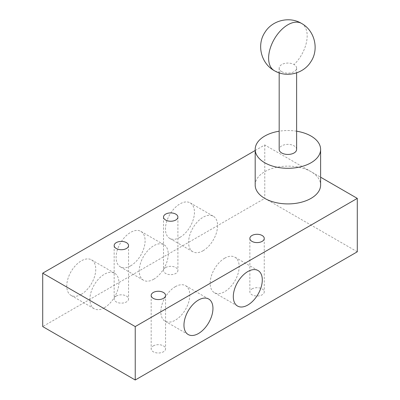 <?xml version="1.0" encoding="UTF-8"?>
<svg xmlns="http://www.w3.org/2000/svg" width="400" height="400" viewBox="0 0 400 400"><rect width="100%" height="100%" fill="white"/><g stroke="black" fill="none" stroke-linecap="round" stroke-linejoin="round"><path stroke-width="0.3" stroke-dasharray="2 1.5" d="M281.73 71.675A8.725 5.035 0 0 0 291.235 72.765A8.725 5.035 0 0 0 296.62 68.115A8.725 5.035 0 0 0 294.065 64.55A8.725 5.035 0 0 0 284.56 63.46A8.725 5.035 0 0 0 279.175 68.115A8.725 5.035 0 0 0 281.73 71.675A27.26 15.74 120 0 1 274.265 70.635M116.265 296.045A7.195 4.155 180 0 1 124.11 295.145A7.195 4.155 180 0 1 128.55 298.985A7.195 4.155 180 0 1 126.445 301.92A7.195 4.155 180 0 1 118.6 302.82A7.195 4.155 180 0 1 114.16 298.985A7.195 4.155 180 0 1 116.265 296.045M165.61 267.555A7.195 4.155 180 0 1 173.455 266.655A7.195 4.155 180 0 1 177.9 270.495A7.195 4.155 180 0 1 175.79 273.43A7.195 4.155 180 0 1 167.945 274.33A7.195 4.155 180 0 1 163.505 270.495A7.195 4.155 180 0 1 165.61 267.555M251.965 288.925A7.195 4.155 180 0 1 259.81 288.02A7.195 4.155 180 0 1 264.255 291.86A7.195 4.155 180 0 1 262.145 294.8A7.195 4.155 180 0 1 254.3 295.7A7.195 4.155 180 0 1 249.86 291.86A7.195 4.155 180 0 1 251.965 288.925M153.275 345.9A7.195 4.155 180 0 1 161.12 345A7.195 4.155 180 0 1 165.56 348.84A7.195 4.155 180 0 1 163.455 351.78A7.195 4.155 180 0 1 155.61 352.68A7.195 4.155 180 0 1 151.17 348.84A7.195 4.155 180 0 1 153.275 345.9M203.085 250.73A20.5 11.835 120 0 0 216.475 232.665A20.5 11.835 120 0 0 213.335 216.24A20.5 11.835 120 0 0 203.085 217.255A20.5 11.835 120 0 0 189.69 235.315A20.5 11.835 120 0 0 192.835 251.745A20.5 11.835 120 0 0 203.085 250.73M179.955 237.375A20.5 11.835 120 0 0 193.345 219.31A20.5 11.835 120 0 0 190.205 202.885A20.5 11.835 120 0 0 179.955 203.9A20.5 11.835 120 0 0 166.56 221.965A20.5 11.835 120 0 0 169.705 238.39A20.5 11.835 120 0 0 179.955 237.375M104.395 307.71A20.5 11.835 120 0 0 117.785 289.645A20.5 11.835 120 0 0 114.64 273.215A20.5 11.835 120 0 0 104.395 274.23A20.5 11.835 120 0 0 91 292.295A20.5 11.835 120 0 0 94.145 308.725A20.5 11.835 120 0 0 104.395 307.71M81.26 294.355A20.5 11.835 120 0 0 94.655 276.29A20.5 11.835 120 0 0 91.51 259.86A20.5 11.835 120 0 0 81.26 260.88A20.5 11.835 120 0 0 67.87 278.94A20.5 11.835 120 0 0 71.01 295.37A20.5 11.835 120 0 0 81.26 294.355M153.74 279.22A20.5 11.835 120 0 0 167.13 261.155A20.5 11.835 120 0 0 163.99 244.725A20.5 11.835 120 0 0 153.74 245.74A20.5 11.835 120 0 0 140.345 263.805A20.5 11.835 120 0 0 143.49 280.235A20.5 11.835 120 0 0 153.74 279.22M130.61 265.865A20.5 11.835 120 0 0 144 247.8A20.5 11.835 120 0 0 140.855 231.375A20.5 11.835 120 0 0 130.61 232.39A20.5 11.835 120 0 0 117.215 250.45A20.5 11.835 120 0 0 120.36 266.88A20.5 11.835 120 0 0 130.61 265.865M175.325 286.695A20.5 11.835 -60 0 1 185.575 285.68A20.5 11.835 -60 0 1 188.72 302.105A20.5 11.835 -60 0 1 175.325 320.17A20.5 11.835 -60 0 1 165.075 321.185A20.5 11.835 -60 0 1 161.935 304.76A20.5 11.835 -60 0 1 175.325 286.695M224.675 258.205A20.5 11.835 -60 0 1 234.925 257.19A20.5 11.835 -60 0 1 238.065 273.62A20.5 11.835 -60 0 1 224.675 291.68A20.5 11.835 -60 0 1 214.425 292.7A20.5 11.835 -60 0 1 211.28 276.27A20.5 11.835 -60 0 1 224.675 258.205M255.185 150.49L264.765 144.96L311.03 171.67A32.71 18.885 180 0 1 320.61 185.025M296.62 149.41A8.725 5.035 0 0 0 294.065 145.85A8.725 5.035 0 0 0 284.56 144.76A8.725 5.035 0 0 0 279.175 149.41M357.29 251.795L264.765 198.38L42.71 326.58M264.765 144.96L264.765 198.38M255.185 185.025A32.71 18.885 180 0 1 275.38 167.575A32.71 18.885 180 0 1 311.03 171.67L320.61 177.2M296.62 131.21A32.71 18.885 0 0 0 279.175 131.21M301.525 23.42A27.26 15.74 -60 0 1 294.065 64.55M128.55 245.565L128.55 298.985M177.9 217.075L177.9 270.495M264.255 238.44L264.255 291.86M165.56 295.42L165.56 348.84M190.205 202.885L213.335 216.24M91.51 259.86L114.64 273.215M140.855 231.375L163.99 244.725M208.71 299.035L185.575 285.68M258.055 270.545L234.925 257.19M296.62 68.115L296.62 72.85M114.16 245.565L114.16 298.985M163.505 217.075L163.505 270.495M249.86 238.44L249.86 291.86M151.17 295.42L151.17 348.84M169.705 238.39L192.835 251.745M71.01 295.37L94.145 308.725M120.36 266.88L143.49 280.235M188.21 334.54L165.075 321.185M237.555 306.05L214.425 292.7M279.175 68.115L279.175 72.85"/><path stroke-width="0.6" d="M126.445 248.5A7.195 4.155 -0 0 0 128.55 245.565A7.195 4.155 -0 0 0 124.11 241.725A7.195 4.155 -0 0 0 116.265 242.625A7.195 4.155 -0 0 0 114.16 245.565A7.195 4.155 -0 0 0 118.6 249.405A7.195 4.155 -0 0 0 126.445 248.5M175.79 220.015A7.195 4.155 -0 0 0 177.9 217.075A7.195 4.155 -0 0 0 173.455 213.235A7.195 4.155 -0 0 0 165.61 214.135A7.195 4.155 -0 0 0 163.505 217.075A7.195 4.155 -0 0 0 167.945 220.915A7.195 4.155 -0 0 0 175.79 220.015M262.145 241.38A7.195 4.155 -0 0 0 264.255 238.44A7.195 4.155 -0 0 0 259.81 234.605A7.195 4.155 -0 0 0 251.965 235.505A7.195 4.155 -0 0 0 249.86 238.44A7.195 4.155 -0 0 0 254.3 242.28A7.195 4.155 -0 0 0 262.145 241.38M163.455 298.36A7.195 4.155 -0 0 0 165.56 295.42A7.195 4.155 -0 0 0 161.12 291.58A7.195 4.155 -0 0 0 153.275 292.485A7.195 4.155 -0 0 0 151.17 295.42A7.195 4.155 -0 0 0 155.61 299.26A7.195 4.155 -0 0 0 163.455 298.36M198.46 300.05A20.5 11.835 -60 0 1 208.71 299.035A20.5 11.835 -60 0 1 211.85 315.46A20.5 11.835 -60 0 1 198.46 333.525A20.5 11.835 -60 0 1 188.21 334.54A20.5 11.835 -60 0 1 185.065 318.115A20.5 11.835 -60 0 1 198.46 300.05M247.805 271.56A20.5 11.835 -60 0 1 258.055 270.545A20.5 11.835 -60 0 1 261.195 286.97A20.5 11.835 -60 0 1 247.805 305.035A20.5 11.835 -60 0 1 237.555 306.05A20.5 11.835 -60 0 1 234.41 289.625A20.5 11.835 -60 0 1 247.805 271.56M279.175 131.21A32.71 18.885 0 0 0 255.185 149.41A32.71 18.885 0 0 0 264.765 162.765A32.71 18.885 0 0 0 300.415 166.86A32.71 18.885 0 0 0 320.61 149.41A32.71 18.885 0 0 0 311.03 136.055A32.71 18.885 0 0 0 296.62 131.21M320.61 149.41L320.61 185.025A32.71 18.885 180 0 1 300.415 202.47A32.71 18.885 180 0 1 264.765 198.38A32.71 18.885 180 0 1 255.185 185.025L255.185 149.41M279.175 72.85L279.175 149.41A8.725 5.035 0 0 0 281.73 152.975A8.725 5.035 0 0 0 291.235 154.065A8.725 5.035 0 0 0 296.62 149.41L296.62 72.85M135.235 380L357.29 251.795L357.29 198.38L135.235 326.58L42.71 273.165L42.71 326.58L135.235 380L135.235 326.58M42.71 273.165L255.185 150.49M320.61 177.2L357.29 198.38M301.525 23.42A27.26 15.74 -60 0 0 287.895 24.77A27.26 15.74 120 0 0 270.09 48.79A27.26 15.74 120 0 0 274.265 70.635C286.255 77.945 303.385 73.84 310.76 61.87C319.335 49.44 314.8 30.595 301.525 23.42C289.465 16.06 272.21 20.27 264.9 32.39C256.495 44.82 261.075 63.495 274.265 70.635"/></g></svg>
